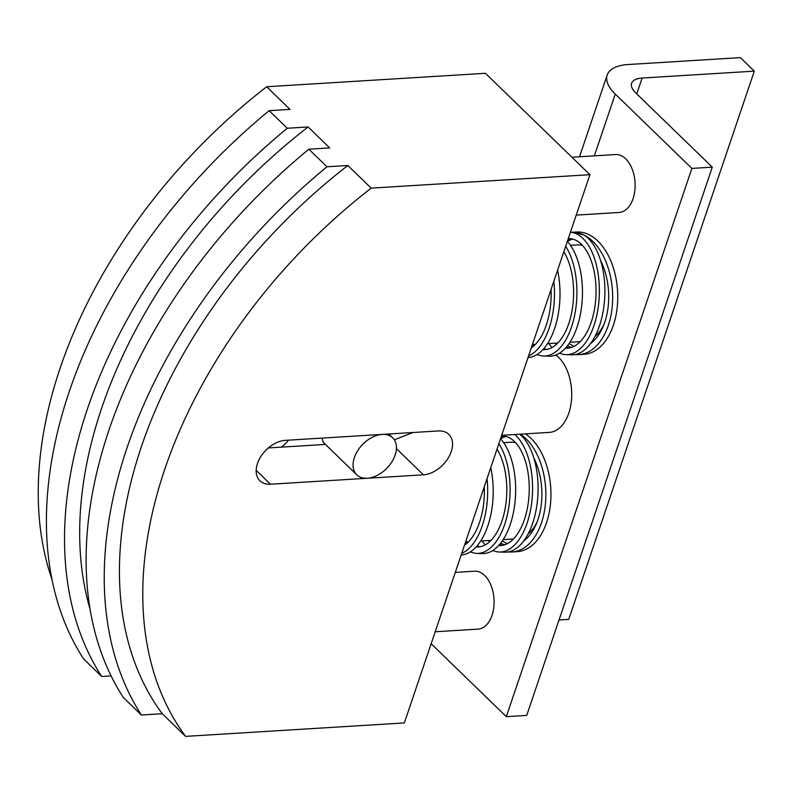 <?xml version="1.0" encoding="UTF-8"?>
<svg xmlns="http://www.w3.org/2000/svg" width="794" height="794" viewBox="0 0 794 794"><rect width="100%" height="100%" fill="white"/><g stroke="black" fill="none" stroke-linecap="round" stroke-linejoin="round"><path stroke-width="1.19" d="M551.076 289.413A54.806 28.098 91.7 0 1 546.332 324.994A54.806 28.098 91.7 0 1 531.305 347.841M557.557 270.268A61.257 31.403 91.7 0 1 554.609 328.547A61.257 31.403 91.7 0 1 528.01 357.558M528.546 355.97A61.257 31.403 -88.3 0 0 549.071 328.388A61.257 31.403 -88.3 0 0 553.835 281.284M477.115 545.875A54.806 28.098 -88.3 0 0 479.874 546.758M497.004 449.156A54.806 28.098 91.7 0 1 501.967 520.983A54.806 28.098 91.7 0 1 477.095 546.947A54.806 28.098 91.7 0 1 476.202 546.897M467.209 543.076A54.806 28.098 91.7 0 1 465.84 541.905M500.538 438.725A61.257 31.403 91.7 0 1 510.244 524.536A61.257 31.403 91.7 0 1 482.444 553.557L476.906 553.398A61.257 31.403 -88.3 0 0 504.706 524.377A61.257 31.403 -88.3 0 0 498.87 443.648M470.385 551.85A61.257 31.403 -88.3 0 0 476.906 553.398M571.918 157.232L615.588 154.542A29.021 17.706 86.5 0 1 631.835 168.219A29.021 17.706 86.5 0 1 633.483 197.319A22.569 13.766 86.5 0 1 633.046 198.718A29.021 17.706 86.5 0 1 632.55 200.068A29.021 17.706 86.5 0 1 619.151 212.464L576.226 215.105M572.454 232.265L576.504 232.017A61.257 37.378 86.5 0 1 611.4 262.338A61.257 37.378 86.5 0 1 613.355 325.272A61.257 37.378 86.5 0 1 584.017 354.303L578.925 354.61A61.257 37.378 -93.5 0 0 608.254 325.58A61.257 37.378 -93.5 0 0 606.924 264.283A61.257 37.378 -93.5 0 0 573.695 232.305L570.439 232.215M575.154 354.541A61.257 37.378 -93.5 0 0 578.925 354.61M525.39 433.861A61.257 37.378 86.5 0 1 546.55 522.631A61.257 37.378 86.5 0 1 517.212 551.671L512.12 551.979A61.257 37.378 -93.5 0 0 541.448 522.948A61.257 37.378 -93.5 0 0 520.288 434.179M508.349 551.899A61.257 37.378 -93.5 0 0 512.12 551.979M555.86 355.017A40.623 24.783 86.5 0 1 568.802 413.138A40.623 24.783 86.5 0 1 549.349 432.393L501.689 435.32M455.299 572.395L474.554 571.204A29.021 17.706 86.5 0 1 490.801 584.88A29.021 17.706 86.5 0 1 492.449 613.98A22.569 13.766 86.5 0 1 492.022 615.38A29.021 17.706 86.5 0 1 491.526 616.73A29.021 17.706 86.5 0 1 478.117 629.126L435.201 631.766M270.446 484.221A25.795 16.982 -45.9 0 1 259.906 480.797A25.795 16.982 -45.9 0 1 260.74 456.729A25.795 16.982 -45.9 0 1 285.294 440.352L438.258 430.953A25.795 16.982 -45.9 0 1 448.799 434.368A25.795 16.982 -45.9 0 1 447.965 458.436A25.795 16.982 -45.9 0 1 423.42 474.812L270.446 484.221L256.174 470.366M394.34 439.807L413.019 432.502M573.695 232.305L583.908 235.034A61.257 31.403 91.7 0 1 599.48 325.788A61.257 31.403 91.7 0 1 571.68 354.809L566.152 354.65A61.257 31.403 -88.3 0 0 593.942 325.629A61.257 31.403 -88.3 0 0 570.439 232.225M548.813 343.544A61.257 31.403 -88.3 0 0 552.038 347.504M559.631 353.112A61.257 31.403 -88.3 0 0 566.152 354.65M519.683 434.209A61.257 31.403 91.7 0 1 532.675 523.157A61.257 31.403 91.7 0 1 504.875 552.177L499.347 552.019A61.257 31.403 -88.3 0 0 527.147 522.998A61.257 31.403 -88.3 0 0 514.711 434.517M482.008 540.913A61.257 31.403 -88.3 0 0 485.233 544.873M492.826 550.47A61.257 31.403 -88.3 0 0 499.347 552.019M268.382 447.925L281.046 447.151A40.623 24.783 -93.5 0 0 288.44 440.164M281.046 447.151L325.441 444.422M356.794 474.842A25.795 16.982 -45.9 0 1 357.628 450.774A25.795 16.982 -45.9 0 1 382.172 434.407A25.795 16.982 -45.9 0 1 392.712 437.822A25.795 16.982 -45.9 0 1 391.869 461.89A25.795 16.982 -45.9 0 1 367.324 478.256A25.795 16.982 -45.9 0 1 356.794 474.842L323.357 442.397L321.937 438.109M569.1 343.544A54.806 33.437 -93.5 0 0 574.201 346.273M600.542 260.363A54.806 33.437 86.5 0 1 604.77 322.205A54.806 33.437 86.5 0 1 590.448 343.673M571.531 347.415A54.806 33.437 86.5 0 1 567.412 345.837M502.304 540.903A54.806 33.437 -93.5 0 0 507.396 543.642M533.737 457.721A54.806 33.437 86.5 0 1 537.965 519.564A54.806 33.437 86.5 0 1 523.643 541.042M504.736 544.783A54.806 33.437 86.5 0 1 500.607 543.205M537.111 521.936A48.365 29.507 86.5 0 1 528.109 533.915M603.916 324.567A48.365 29.507 86.5 0 1 594.914 336.547M566.36 347.127A54.806 28.098 -88.3 0 0 569.109 348.02M568.256 238.657A54.806 28.098 91.7 0 1 569.506 238.637A54.806 28.098 91.7 0 1 593.128 267.102A54.806 28.098 91.7 0 1 591.202 322.235A54.806 28.098 91.7 0 1 566.34 348.209A54.806 28.098 91.7 0 1 565.447 348.149M556.445 344.328A54.806 28.098 91.7 0 1 555.075 343.157M499.555 544.495A54.806 28.098 -88.3 0 0 502.304 545.379M501.451 436.015A54.806 28.098 91.7 0 1 502.701 435.995A54.806 28.098 91.7 0 1 526.323 464.47A54.806 28.098 91.7 0 1 524.397 519.604A54.806 28.098 91.7 0 1 499.535 545.567A54.806 28.098 91.7 0 1 498.642 545.518M489.64 541.697A54.806 28.098 91.7 0 1 488.27 540.525M501.213 436.73A54.806 33.437 86.5 0 1 504.527 436.174L501.193 436.779M501.222 436.69L504.518 436.164M571.323 238.805L568.028 239.331A54.806 33.437 86.5 0 1 571.333 238.805L567.998 239.421M505.46 436.343A54.806 28.098 -88.3 0 0 500.835 437.851M572.266 238.984A54.806 28.098 -88.3 0 0 567.641 240.493M570.459 245.316L577.298 244.889A48.365 29.507 86.5 0 1 582.379 245.296M503.654 442.675L510.492 442.258A48.365 29.507 86.5 0 1 515.574 442.665M506.026 436.482A54.806 33.437 -93.5 0 0 500.577 438.754M572.831 239.123A54.806 33.437 -93.5 0 0 567.382 241.396A61.257 31.403 91.7 0 1 577.049 327.168A61.257 31.403 91.7 0 1 549.25 356.188L543.711 356.03A61.257 31.403 -88.3 0 0 571.511 327.009A61.257 31.403 -88.3 0 0 565.675 246.279M492.449 613.98A29.021 17.706 86.5 0 1 492.012 615.38A22.569 13.766 86.5 0 1 491.526 616.73M754.3 71.142L642.118 78.04A25.795 11.364 -161.3 0 0 631.627 83.291A25.795 11.364 -161.3 0 0 635.657 92.809L712.287 167.167L526.72 715.404L506.324 716.654L691.892 168.417L615.261 94.069A51.58 22.738 -161.3 0 1 607.192 75.023A51.58 22.738 -161.3 0 1 628.183 64.522L740.365 57.625L754.3 71.142L568.732 619.38L559.016 619.975M101.692 676.488A451.359 297.164 -45.9 0 1 287.259 128.251L269.146 110.674A451.359 297.164 134.1 0 0 83.578 658.911L101.692 676.488L111.081 675.912M51.838 579.015A433.306 285.284 -45.9 0 1 266.675 86.745L290.009 109.393L269.146 110.674M185.597 736.375L162.264 713.727A433.306 285.284 -45.9 0 1 347.832 165.489L371.175 188.138A433.306 285.284 134.1 0 0 185.597 736.375L404.344 722.927L589.912 174.69L371.175 188.138M162.264 713.727L141.401 715.017A451.359 297.164 -45.9 0 1 326.969 166.78L347.832 165.489M326.969 166.78L308.856 149.203A451.359 297.164 134.1 0 0 123.288 697.44L141.401 715.017M89.921 608.631A433.306 285.284 -45.9 0 1 308.122 126.961L329.718 147.922L308.856 149.203M287.259 128.251L308.122 126.961M633.483 197.319A29.021 17.706 86.5 0 1 633.046 198.718A22.569 13.766 86.5 0 1 632.55 200.068M712.287 167.167L691.892 168.417M431.152 643.726L506.324 716.654M589.912 174.69L485.412 73.296L266.675 86.745M484.271 486.782A54.806 28.098 91.7 0 1 479.526 522.363A54.806 28.098 91.7 0 1 464.5 545.21M490.752 467.636A61.257 31.403 91.7 0 1 487.804 525.916A61.257 31.403 91.7 0 1 461.205 554.927M461.741 553.339A61.257 31.403 -88.3 0 0 482.266 525.757A61.257 31.403 -88.3 0 0 487.03 478.653M543.92 348.506A54.806 28.098 -88.3 0 0 546.679 349.4M563.809 251.797A54.806 28.098 91.7 0 1 568.772 323.615A54.806 28.098 91.7 0 1 543.9 349.588A54.806 28.098 91.7 0 1 543.007 349.529M534.005 345.708A54.806 28.098 91.7 0 1 532.635 344.536M537.191 354.491A61.257 31.403 -88.3 0 0 543.711 356.03M396.424 448.63L423.42 474.812M642.118 78.04L636.758 93.881M615.261 94.069L594.349 155.852M513.46 538.977L503.158 539.612M491.02 540.357L480.727 540.992M468.589 541.736L465.612 541.915M580.265 341.609L569.963 342.244M557.825 342.988L547.532 343.623M535.394 344.368L532.417 344.556M392.712 437.822L388.762 434M607.192 75.023L579.521 156.765"/></g></svg>
